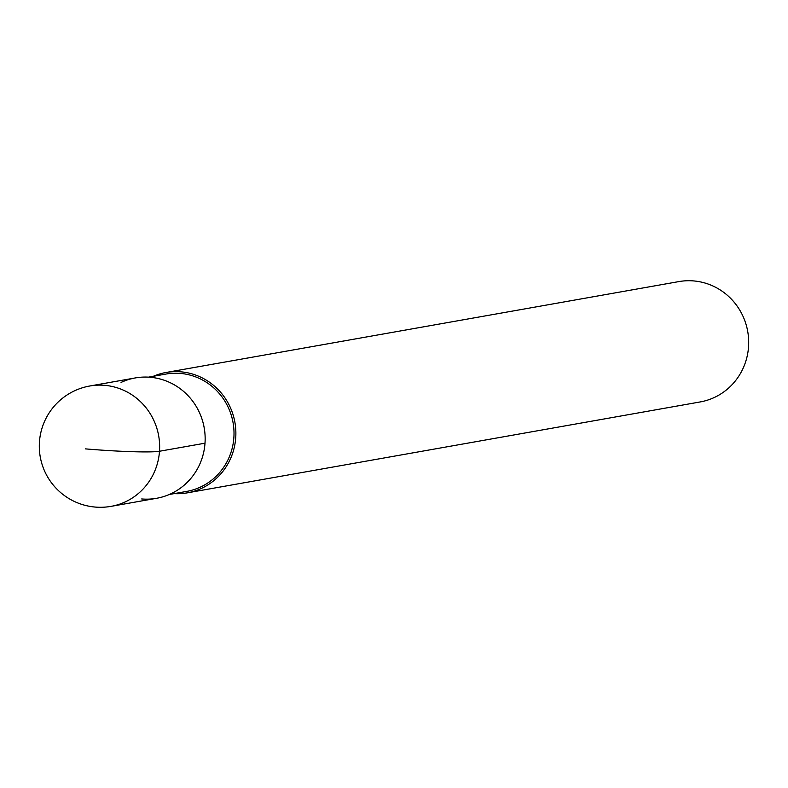 <?xml version="1.0" encoding="UTF-8"?>
<svg xmlns="http://www.w3.org/2000/svg" width="788" height="788" viewBox="0 0 788 788"><rect width="100%" height="100%" fill="white"/><g stroke="black" fill="none" stroke-linecap="round" stroke-linejoin="round"><path stroke-width="1.18" d="M121.047 382.436A61.109 59.139 79.9 0 1 150.213 377.265A61.109 59.139 -100.1 0 0 135.29 377.935L89.783 386.002A61.109 59.139 79.9 0 1 104.706 385.332A61.109 59.139 79.9 0 1 159.56 443.536A61.109 59.139 79.9 0 1 111.118 506.349L156.625 498.282A61.109 59.139 -100.1 0 0 205.067 435.469A61.109 59.139 -100.1 0 0 150.213 377.265A61.109 59.139 79.9 0 1 205.008 443.191A61.109 59.139 79.9 0 1 141.702 498.952M169.292 494.49L186.687 491.407A59.583 57.662 -100.1 0 0 233.928 430.159A59.583 57.662 -100.1 0 0 180.442 373.413A59.583 57.662 -100.1 0 0 165.894 374.064L148.499 377.147M153.335 376.29A61.109 59.139 79.9 0 1 166.012 372.488A61.109 59.139 79.9 0 1 180.925 371.828A61.109 59.139 79.9 0 1 235.789 430.021A61.109 59.139 79.9 0 1 187.337 492.845A61.109 59.139 79.9 0 1 174.128 493.633M187.337 492.845L700.158 401.949A61.109 59.139 -100.1 0 0 748.6 339.135A61.109 59.139 -100.1 0 0 693.745 280.932A61.109 59.139 -100.1 0 0 678.823 281.602L166.012 372.488M85.281 448.864A61.109 3.861 4 0 0 159.501 451.248L205.008 443.191M89.783 386.002A61.109 61.109 0 0 0 95.22 507.068A61.109 61.109 0 0 0 111.118 506.349"/></g></svg>
